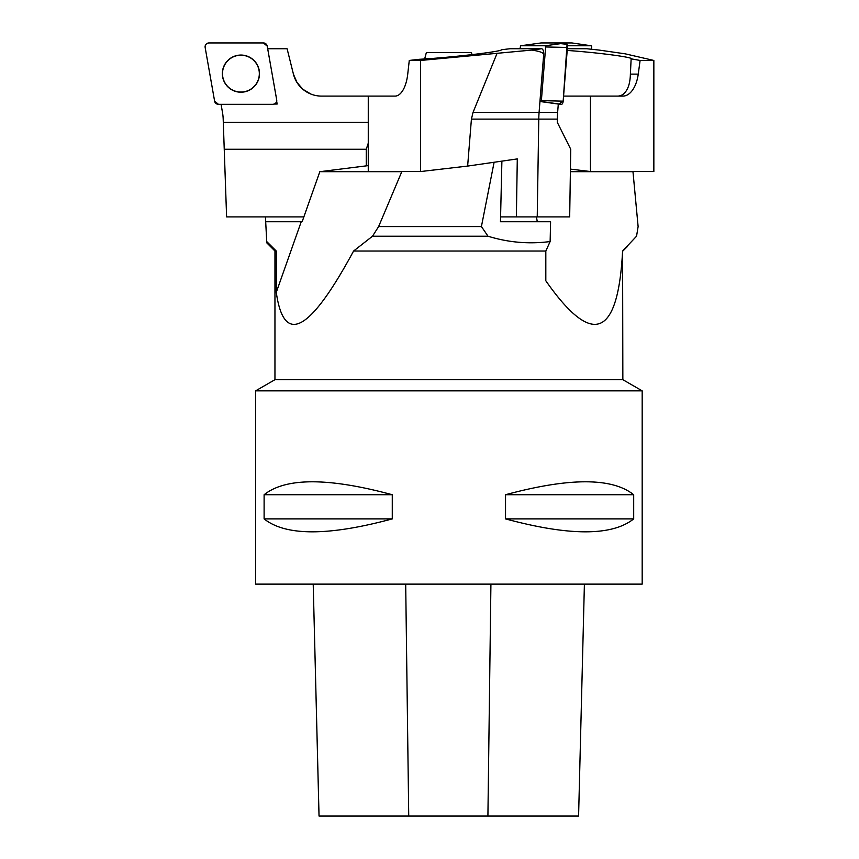 <?xml version="1.0" encoding="UTF-8"?>
<svg xmlns="http://www.w3.org/2000/svg" width="859" height="859" viewBox="0 0 859 859"><rect width="100%" height="100%" fill="white"/><g stroke="black" fill="none" stroke-linecap="round" stroke-linejoin="round"><path stroke-width="1.29" d="M266.73 241.551L265.689 221.729L302.153 221.729L319.827 171.693L401.787 171.693L378.626 226.561L372.495 236.225L353.575 251.032C309.702 332.218 283.932 346.005 276.276 292.371L276.276 251.032L274.955 251.032L266.773 242.85L266.73 241.551L276.276 251.032M494.108 162.254L481.416 226.561L378.626 226.561M481.416 226.561L488.03 236.225L372.495 236.225M488.03 236.225C508.367 242.506 529.069 244.278 550.136 241.551L545.819 251.032L353.575 251.032M570.387 171.693L632.976 171.693L638.119 226.561L636.551 236.225L622.592 251.032C618.04 337.587 592.452 347.498 545.819 280.786L545.819 251.032M274.955 251.032L274.955 379.689L622.85 379.689L622.592 251.032M622.85 379.689L642.178 390.845L255.628 390.845L255.628 584.12L642.178 584.12L642.178 390.845M550.136 241.551L550.598 221.729L500.464 221.729L501.892 161.138M536.123 221.729L500.464 221.729M536.467 216.898L537.262 221.729M301.23 221.729L276.276 292.371M319.827 171.693L368.264 165.615M265.689 221.729L265.431 216.898M319.043 816.05L313.213 584.12L319.033 816.05L578.59 816.05L584.399 584.12L578.59 816.05M633.695 494.73C612.102 477.486 569.377 477.486 505.532 494.73L505.532 518.89C569.377 536.134 612.102 536.134 633.695 518.89L633.695 494.73L505.532 494.73M392.273 494.73C328.439 477.486 285.714 477.486 264.11 494.73L264.11 518.89C285.714 536.134 328.439 536.134 392.273 518.89L392.273 494.73L264.11 494.73M264.11 518.89L392.273 518.89M505.532 518.89L633.695 518.89M428.523 58.702L424.711 58.702L426.343 52.614L471.473 52.614L472.021 54.643M567.337 48.748L586.783 48.748L599.024 50.069L625.127 53.816L653.849 60.452L653.849 171.542L590.444 171.542L570.43 169.105M653.849 60.452L640.105 60.452L631.666 58.927C632.654 57.156 598.089 52.603 567.198 50.445M640.105 60.452L638.248 74.121A28.991 15.827 -90 0 1 622.882 96.101L590.444 96.101L590.444 171.542M631.118 59.303L630.377 74.121C630.173 83.559 627.865 90.216 623.43 94.082A28.991 15.827 90 0 1 617.621 96.101M563.568 96.101L590.444 96.101M591.475 49.21L591.69 46.966A1.009 0.548 90 0 0 591.142 45.774L567.402 45.774M540.934 42.982A3.833 1.729 90 0 1 541.041 42.961A3.833 1.729 90 0 1 541.149 42.95L571.869 42.95A3.833 2.094 -90 0 1 572.03 42.961A3.833 2.094 -90 0 1 572.201 43.004M541.589 48.748L531.861 50.069C539.355 51.229 543.307 52.635 543.704 54.278A4.832 2.18 -90 0 0 541.589 48.748L509.956 48.748L501.463 49.736C502.569 51.551 449.708 57.693 419.149 59.303L409.271 60.452L420.62 60.452L531.861 50.069M420.62 60.452L420.62 171.542L467.64 166.077L517.29 158.915L516.377 216.898L569.678 216.898L570.741 149.251L557.266 122.289L557.319 119.111A48.319 21.786 -90 0 1 557.631 112.4L558.296 104.046L539.946 101.491L543.704 54.278M496.867 53.816L473.041 112.4L539.087 112.4L539.957 101.491L541.374 100.653L545.648 46.966L545.197 45.774L520.586 45.774L519.996 48.748M557.319 119.111L471.419 119.111L473.041 112.4M471.419 119.111L467.64 166.077M409.271 60.452L407.735 74.121A28.991 13.068 90 0 1 395.054 96.101L368.264 96.101L368.264 171.542L420.62 171.542M537.229 216.898L538.776 119.111A48.319 21.786 90 0 1 539.087 112.4L557.631 112.4M516.377 216.898L500.572 216.898M545.197 45.774L565.737 42.95A3.833 1.729 90 0 1 567.434 47.449L563.171 101.147A3.833 1.729 90 0 1 561.464 104.315L558.275 104.315L563.171 101.126L567.058 44.314L554.195 42.95L541.149 42.95L520.608 45.774L541.041 42.961M267.686 48.748L287.099 48.748L293.424 74.121A28.991 28.991 0 0 0 321.556 96.101L368.264 96.101M368.264 122.289L223.297 122.289L223.19 119.111A48.319 48.319 0 0 0 222.481 112.4L221.064 104.315M274.332 104.046L277.156 104.046L276.673 101.265M223.297 122.289L226.604 216.898L303.85 216.898M293.456 74.228L297.085 82.657M299.297 85.675L303.356 89.68M321.556 96.101A28.991 28.991 0 0 1 310.926 94.082L302.862 89.272L296.806 82.217L293.424 74.121M366.256 165.862L366.256 149.251L224.242 149.251M368.264 143.206L366.256 149.251M255.026 85.47A18.426 18.426 0 0 1 224.22 81.422A18.426 18.426 0 0 1 240.917 55.212A18.426 18.426 0 0 1 255.026 85.47M277.156 104.046L275.846 102.94M276.695 99.816L267.224 46.118A3.833 3.833 0 0 0 263.445 42.95L208.92 42.95A3.833 3.833 0 0 0 205.151 47.449L214.61 101.147A3.833 3.833 0 0 0 218.39 104.315L272.915 104.315A3.833 3.833 0 0 0 276.695 99.816M226.69 61.687A18.576 18.576 0 0 0 228.977 87.865A18.576 18.576 0 0 0 255.155 85.578A18.576 18.576 0 0 0 252.857 59.4A18.576 18.576 0 0 0 226.69 61.687M565.737 42.95L571.869 42.95L591.142 45.774M214.61 101.126L218.411 104.315L272.894 104.315C275.535 103.96 276.802 102.457 276.684 99.794L267.224 46.139L263.423 42.95L208.941 42.95C206.3 43.304 205.033 44.808 205.151 47.47L214.61 101.126M408.734 816.05L405.695 584.12M487.912 816.05L490.918 584.12M630.377 74.121L638.248 74.121M541.374 100.653L563.171 101.147M567.434 47.449L545.648 46.966M561.464 104.315L540.923 101.491M622.85 251.032L627.167 246.716M274.955 379.689L255.628 390.845M591.185 45.774L572.03 42.961"/></g></svg>
